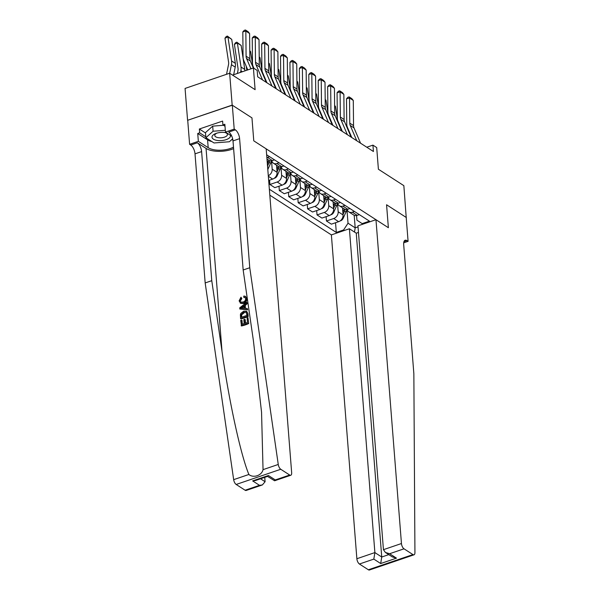 <?xml version="1.0" encoding="UTF-8"?>
<svg xmlns="http://www.w3.org/2000/svg" width="600" height="600" viewBox="0 0 600 600"><rect width="100%" height="100%" fill="white"/><g stroke="black" fill="none" stroke-linecap="round" stroke-linejoin="round"><path stroke-width="0.9" d="M269.82 195.165L331.38 234.9L356.865 558.727L374.88 552.585L381.743 557.018L388.755 554.625M187.583 120.308L232.32 105.21L251.962 117.885L232.17 105.113L187.583 120.308L185.07 88.433L229.657 73.238L255.112 89.662L253.403 67.988L232.545 75.097M406.222 217.583L403.853 185.663L378.397 169.238L376.695 147.562L372.923 145.132L366.788 147.218M232.17 105.113L229.657 73.238M253.403 67.988L257.175 70.425L257.678 76.8L373.425 151.507L372.923 145.132M406.357 217.538L386.565 204.757L388.373 227.708L253.77 140.835L266.175 148.837L291.66 472.673A4.275 1.92 71.2 0 1 290.775 475.252A4.275 1.92 71.2 0 1 289.695 475.035L280.763 469.268L236.175 484.463A4.275 1.92 -108.8 0 1 233.663 479.655L205.17 282.93L195.015 153.847A7.125 3.202 71.2 0 0 190.74 145.035L189.608 144.308L187.733 120.405M266.64 154.785L369.45 221.145L362.16 223.627L362.947 224.138M344.392 230.46L343.597 229.95L336.308 232.44L335.543 222.735M269.347 189.218L336.308 232.44M251.962 117.885L253.77 140.835L251.962 117.885M362.16 223.627L356.94 220.17L356.572 215.528M354.195 215.303L355.185 227.835L358.028 226.86M267.105 159.142L267.668 166.267A5.7 4.425 122.8 0 1 267.638 167.43M271.53 160.808L272.19 169.185A5.7 4.425 122.8 0 1 268.29 175.725M276.532 165.225L277.095 172.35A5.7 4.425 122.8 0 1 272.67 179.093L268.657 180.458M280.957 166.89L281.618 175.267A5.7 4.425 122.8 0 1 277.2 182.01L269.91 184.493L269.565 180.15M285.96 171.308L286.515 178.433A5.7 4.425 122.8 0 1 282.097 185.175L274.808 187.657L269.91 184.493M290.385 172.972L291.045 181.35A5.7 4.425 122.8 0 1 286.62 188.093L279.33 190.583L278.993 186.233M295.38 177.39L295.942 184.515A5.7 4.425 122.8 0 1 291.525 191.257L284.235 193.74L279.33 190.583M299.812 179.062L300.465 187.44A5.7 4.425 122.8 0 1 296.048 194.183L288.757 196.665L288.42 192.315M304.808 183.472L305.37 190.597A5.7 4.425 122.8 0 1 300.952 197.34L293.663 199.83L288.757 196.665M309.233 185.145L309.892 193.522A5.7 4.425 122.8 0 1 305.475 200.265L298.185 202.748L297.84 198.405M314.235 189.555L314.798 196.68A5.7 4.425 122.8 0 1 310.38 203.423L303.082 205.913L298.185 202.748M318.66 191.227L319.32 199.605A5.7 4.425 122.8 0 1 314.903 206.347L307.612 208.83L307.267 204.487M323.663 195.638L324.225 202.77A5.7 4.425 122.8 0 1 319.8 209.513L312.51 211.995L307.612 208.83M328.087 197.31L328.748 205.688A5.7 4.425 122.8 0 1 324.33 212.43L317.032 214.913L316.695 210.57M333.09 201.728L333.645 208.853A5.7 4.425 122.8 0 1 329.228 215.595L321.938 218.077L317.032 214.913M337.515 203.392L338.175 211.77A5.7 4.425 122.8 0 1 333.75 218.513L326.46 220.995L326.123 216.653M342.51 207.81L343.072 214.935A5.7 4.425 122.8 0 1 338.655 221.678L331.365 224.16L326.46 220.995M346.935 209.475L348.022 223.208L355.185 227.835L354.502 232.058M269.618 156.705L267.48 157.433A5.7 4.425 122.8 0 1 266.865 157.605M274.515 159.87L272.377 160.597A5.7 4.425 122.8 0 1 268.89 160.29L266.978 159.053M279.045 162.788L276.907 163.523A5.7 4.425 122.8 0 1 273.413 163.208A5.7 4.425 122.8 0 1 271.785 160.762M283.942 165.953L281.805 166.68A5.7 4.425 122.8 0 1 278.31 166.373L273.413 163.208M288.465 168.877L286.327 169.605A5.7 4.425 122.8 0 1 282.84 169.29A5.7 4.425 122.8 0 1 281.212 166.845M293.37 172.035L291.233 172.77A5.7 4.425 122.8 0 1 287.737 172.455L282.84 169.29M297.892 174.96L295.755 175.688A5.7 4.425 122.8 0 1 292.26 175.38A5.7 4.425 122.8 0 1 290.64 172.928M302.798 178.125L300.66 178.852A5.7 4.425 122.8 0 1 297.165 178.538L292.26 175.38M307.32 181.042L305.183 181.77A5.7 4.425 122.8 0 1 301.688 181.462A5.7 4.425 122.8 0 1 300.067 179.01M312.218 184.208L310.08 184.935A5.7 4.425 122.8 0 1 306.593 184.627L301.688 181.462M316.748 187.125L314.61 187.852A5.7 4.425 122.8 0 1 311.115 187.545A5.7 4.425 122.8 0 1 309.487 185.1M321.645 190.29L319.507 191.017A5.7 4.425 122.8 0 1 316.02 190.71L311.115 187.545M326.168 193.208L324.03 193.935A5.7 4.425 122.8 0 1 320.543 193.627A5.7 4.425 122.8 0 1 318.915 191.183M331.072 196.373L328.935 197.1A5.7 4.425 122.8 0 1 325.44 196.792L320.543 193.627M335.595 199.29L333.457 200.025A5.7 4.425 122.8 0 1 329.97 199.71A5.7 4.425 122.8 0 1 328.343 197.265M340.5 202.455L338.362 203.183A5.7 4.425 122.8 0 1 334.868 202.875L329.97 199.71M345.022 205.38L342.885 206.108A5.7 4.425 122.8 0 1 339.39 205.792A5.7 4.425 122.8 0 1 337.77 203.347M349.928 208.538L347.79 209.265A5.7 4.425 122.8 0 1 344.295 208.958L339.39 205.792M354.45 211.462L352.312 212.19A5.7 4.425 122.8 0 1 348.817 211.875A5.7 4.425 122.8 0 1 347.19 209.43M343.597 229.95L348.022 223.208M359.347 214.627L357.21 215.355A5.7 4.425 122.8 0 1 353.722 215.04L348.817 211.875M250.95 68.828L246.555 58.537A7.125 5.535 122.8 0 1 246.09 56.22L245.835 31.088L242.812 31.883L243.067 57.015A10.688 8.303 -57.2 0 0 243.765 60.495L247.785 69.9M253.335 68.01L250.32 60.975A7.125 5.535 122.8 0 1 249.855 58.65L249.608 33.525L245.835 31.088L245.475 30L248.115 31.703L249.608 33.525M242.812 31.883L244.267 30.315L245.475 30M231.728 39.375L227.955 36.945L224.97 38.197L226.192 36.57L227.385 36.068L231.728 39.375L235.343 63.36A10.688 8.303 122.8 0 1 235.215 67.125L233.655 74.715M227.385 36.068L227.955 36.945L231.57 60.93A10.688 8.303 122.8 0 1 231.442 64.695L229.688 73.252M226.53 74.302L228.495 64.695A7.125 5.535 -57.2 0 0 228.585 62.182L224.97 38.197M248.73 323.498L247.95 317.685L248.73 323.498A18.562 8.19 175.5 0 1 241.493 325.957L240.735 320.347L242.017 320.355L242.317 324.24M245.52 323.145L245.25 319.702L244.65 319.312L244.965 323.34L247.47 322.485L247.11 317.97L247.95 317.685M240.6 318.683L240.938 318.9A18.562 8.19 175.5 0 0 248.175 316.44L247.958 313.695L246.63 311.243L247.62 313.478L247.83 316.215L240.6 318.683L240.39 314.678L240.825 313.388L243.683 311.19L246.63 311.243M246.847 298.53L245.505 296.355L246.847 298.53C246.923 301.013 245.858 302.685 243.638 303.54L240.683 303.345L239.108 300.87L240.975 297.202L241.845 298.575L240.382 300.923L239.94 300.638L240.667 302.07L242.947 302.07C244.65 301.59 245.565 300.465 245.692 298.71L245.017 297.405L243.712 297.18L244.298 297.555M205.17 282.93L211.77 280.68L201.615 151.597A7.125 3.202 71.2 0 0 197.34 142.792L206.048 148.41A18.562 8.19 175.5 0 0 233.61 148.613M211.77 280.68L222.038 351.577C229.072 401.482 240.81 455.228 248.88 474.472C253.335 478.373 261.877 475.463 263.04 469.65L261.548 412.185L253.433 340.882L243.165 269.985L233.002 140.895A7.125 3.202 71.2 0 0 228.735 132.09L235.327 129.84L234.202 129.113L232.32 105.21M239.843 309.045L247.65 309.832L247.222 308.468L247.312 309.615L239.843 309.045L239.745 307.822L246.743 302.325L246.833 303.465L244.673 305.1L244.928 308.355L247.222 308.468M245.468 308.385L245.235 305.46L247.17 303.69L246.743 302.325M243.165 269.985L249.765 267.735L239.603 138.653A7.125 3.202 71.2 0 0 235.327 129.84M245.108 490.23L259.507 485.325L262.373 484.935L246.188 490.447A4.275 1.92 -108.8 0 1 245.108 490.23L236.175 484.463M263.04 469.65L278.257 464.46L249.765 267.735M211.928 141.6A16.035 7.072 -4.5 0 1 207.57 139.837L197.73 133.493L199.657 132.833L205.822 136.808M225 126.255L222.915 124.905L222.615 121.08L199.358 129.007L199.657 132.833M222.915 124.905L224.843 124.245L225.465 132.09L234.202 129.113M189.608 144.308L198.345 141.33L208.192 147.683A16.035 7.072 175.5 0 0 233.498 147.127M197.73 133.493L198.345 141.33M264.743 477.36L265.087 481.725L262.373 484.935M231.772 136.163L225.465 132.09M278.257 464.46A4.275 1.92 71.2 0 0 280.763 469.268M232.785 139.343A16.035 7.072 -4.5 0 1 231.233 140.078M199.358 129.007L205.522 132.983M259.507 485.325L252.645 480.893L255.51 480.502L267.728 476.34L268.433 475.515L275.295 479.94L274.59 480.772L267.555 476.4M240.975 297.202L241.845 298.575M241.275 298.207L239.94 300.638M246.517 298.32C246.51 300.735 245.347 302.347 243.038 303.15L243.638 303.54M243.038 303.15L240.233 303.06M243.712 297.18L243.862 296.017L245.505 296.355M242.002 308.212L244.072 308.317L243.862 305.707L240.63 308.145L242.002 308.212M244.673 305.1L245.235 305.46M242.025 307.095L242.587 307.462L244.462 306.09M246.915 315.42L246.135 312.218L243.75 312.27L241.275 314.452L241.35 317.317L246.915 315.42M243.75 312.27L244.358 312.66L241.74 314.752L241.275 314.452M241.23 315.765L241.673 316.058L241.74 314.752M241.763 317.175L241.673 316.058M241.567 320.062L241.905 324.382L244.132 323.625L243.817 319.597L244.65 319.312M248.385 323.28L241.155 325.74M398.482 559.515L386.423 563.625M358.47 232.433L356.257 233.19L349.395 228.757L374.88 552.585L373.83 559.102L359.423 564.015L368.362 569.775L412.95 554.58A4.275 1.92 71.2 0 0 414.03 554.805A4.275 1.92 71.2 0 0 414.93 552.675L413.85 373.642L403.688 244.553A7.125 3.202 -108.8 0 1 405.158 240.24A7.125 3.202 -108.8 0 1 406.957 240.615L408.09 241.343L406.207 217.44L386.565 204.757L388.373 227.708L375.968 219.705L357.952 225.84L383.438 549.675L401.452 543.533A4.275 1.92 71.2 0 0 404.018 548.82L412.95 554.58M349.395 228.757L331.38 234.9M408.09 241.343L403.702 242.835M375.968 219.705L401.452 543.533M414.03 554.805L369.435 570A4.275 1.92 -108.8 0 1 368.362 569.775M359.423 564.015A4.275 1.92 -108.8 0 1 356.865 558.727M356.257 233.19L381.743 557.018L380.692 563.535L373.83 559.102M404.018 548.82L389.61 553.725L385.41 552.465L383.438 549.675M389.61 553.725L396.472 558.15L392.272 556.898L385.41 552.465M262.522 79.927L255.975 64.627A7.125 5.535 122.8 0 1 255.51 62.302L255.263 37.17L252.24 37.965L252.487 63.097A10.688 8.303 -57.2 0 0 253.185 66.578L253.942 68.332M266.295 82.365L259.748 67.058A7.125 5.535 122.8 0 1 259.282 64.733L259.028 39.608L255.263 37.17L254.903 36.082L257.543 37.785L259.028 39.608M252.24 37.965L253.695 36.405L254.903 36.082M271.95 86.01L265.403 70.71A7.125 5.535 122.8 0 1 264.938 68.385L264.683 43.252L261.66 44.047L261.915 69.18A10.688 8.303 -57.2 0 0 262.612 72.66L266.94 82.778M275.722 88.448L269.175 73.14A7.125 5.535 122.8 0 1 268.71 70.823L268.455 45.69L264.683 43.252L264.33 42.165L266.97 43.867L268.455 45.69M261.66 44.047L263.115 42.487L264.33 42.165M281.377 92.093L274.83 76.793A7.125 5.535 122.8 0 1 274.365 74.468L274.11 49.343L271.087 50.13L271.343 75.262A10.688 8.303 -57.2 0 0 272.04 78.75L276.368 88.86M285.15 94.53L278.603 79.222A7.125 5.535 122.8 0 1 278.138 76.905L277.882 51.773L274.11 49.343L273.75 48.248L276.39 49.957L277.882 51.773M271.087 50.13L272.543 48.57L273.75 48.248M241.155 45.465L237.382 43.027L234.397 44.28L235.612 42.66L236.812 42.157L241.155 45.465L244.763 69.45A10.688 8.303 122.8 0 1 244.875 70.898M236.812 42.157L237.382 43.027L240.998 67.012A10.688 8.303 122.8 0 1 240.87 70.778L240.54 72.375M237.375 73.448L237.923 70.778A7.125 5.535 -57.2 0 0 238.005 68.265L234.397 44.28M249.78 50.79L250.583 51.547L252.907 67.02M246.817 70.238L246.21 66.218M250.583 51.547L249.78 51.03M259.207 56.873L260.002 57.63L262.335 73.102M267.803 169.553L270.562 163.365A10.905 8.467 -57.2 0 0 271.41 160.822M267.173 159.998A10.905 8.467 -57.2 0 0 267.397 159.322M267.63 165.81L269.13 162.442A10.905 8.467 -57.2 0 0 269.775 160.695M268.83 160.252A10.905 8.467 122.8 0 1 268.23 161.858L267.457 163.59M260.002 57.63L259.207 57.113M290.805 98.183L284.257 82.875A7.125 5.535 122.8 0 1 283.793 80.55L283.538 55.425L280.515 56.22L280.77 81.345A10.688 8.303 -57.2 0 0 281.468 84.832L285.795 94.942M294.577 100.613L288.03 85.305A7.125 5.535 122.8 0 1 287.565 82.988L287.31 57.855L283.538 55.425L283.178 54.338L285.817 56.04L287.31 57.855M280.515 56.22L281.97 54.653L283.178 54.338M274.305 178.215L274.68 178.178A3.78 2.933 -57.2 0 0 277.17 175.762L279.99 169.455A10.905 8.467 -57.2 0 0 280.837 166.905M268.627 62.963L269.43 63.713L271.763 79.185M276.6 166.08A10.905 8.467 -57.2 0 0 276.817 165.413M265.312 80.062L265.058 78.383M277.058 171.892L278.558 168.525A10.905 8.467 -57.2 0 0 279.202 166.785M278.257 166.335A10.905 8.467 122.8 0 1 277.657 167.94L276.885 169.672M269.43 63.713L268.635 63.195M226.59 132.817A9.262 4.088 175.5 0 0 225.795 132.645A9.262 4.088 175.5 0 0 225.562 132.6A9.262 4.088 175.5 0 0 216.12 133.403A9.262 4.088 175.5 0 0 216.9 140.385A9.262 4.088 175.5 0 0 226.635 139.477A9.262 4.088 175.5 0 0 230.34 135.24M216.96 133.132A6.345 2.797 175.5 0 0 214.785 135.48A6.345 2.797 175.5 0 0 218.145 137.655A6.345 2.797 175.5 0 0 227.43 134.49A6.345 2.797 175.5 0 0 224.917 132.502M232.665 138.795L229.373 141.75L214.035 142.965L205.89 137.708L205.493 132.608L212.685 126.142L223.507 125.288M205.89 137.708L213.09 131.243L225.322 130.275M212.685 126.142L213.09 131.243M300.233 104.265L293.685 88.957A7.125 5.535 122.8 0 1 293.22 86.64L292.965 61.508L289.942 62.302L290.197 87.427A10.688 8.303 -57.2 0 0 290.895 90.915L295.222 101.032M303.998 106.695L297.45 91.395A7.125 5.535 122.8 0 1 296.985 89.07L296.737 63.938L292.965 61.508L292.605 60.42L295.245 62.123L296.737 63.938M289.942 62.302L291.397 60.735L292.605 60.42M309.653 110.347L303.105 95.04A7.125 5.535 122.8 0 1 302.64 92.722L302.392 67.59L299.37 68.385L299.618 93.517A10.688 8.303 -57.2 0 0 300.315 96.998L304.642 107.115M313.425 112.778L306.877 97.477A7.125 5.535 122.8 0 1 306.413 95.153L306.157 70.028L302.392 67.59L302.032 66.502L304.673 68.205L306.157 70.028M299.37 68.385L300.825 66.817L302.032 66.502M319.08 116.43L312.532 101.123A7.125 5.535 122.8 0 1 312.067 98.805L311.812 73.672L308.79 74.468L309.045 99.6A10.688 8.303 -57.2 0 0 309.743 103.08L314.07 113.198M322.853 118.86L316.305 103.56A7.125 5.535 122.8 0 1 315.84 101.235L315.585 76.11L311.812 73.672L311.46 72.585L314.093 74.287L315.585 76.11M308.79 74.468L310.245 72.9L311.46 72.585M328.507 122.512L321.96 107.212A7.125 5.535 122.8 0 1 321.495 104.887L321.24 79.755L318.218 80.55L318.472 105.683A10.688 8.303 -57.2 0 0 319.17 109.163L323.498 119.28M332.28 124.95L325.733 109.642A7.125 5.535 122.8 0 1 325.267 107.317L325.013 82.192L321.24 79.755L320.88 78.668L323.52 80.37L325.013 82.192M318.218 80.55L319.673 78.99L320.88 78.668M337.935 128.595L331.388 113.295A7.125 5.535 122.8 0 1 330.923 110.97L330.668 85.845L327.645 86.633L327.9 111.765A10.688 8.303 -57.2 0 0 328.597 115.245L332.925 125.363M341.707 131.032L335.16 115.725A7.125 5.535 122.8 0 1 334.688 113.407L334.44 88.275L330.668 85.845L330.308 84.75L332.947 86.46L334.44 88.275M327.645 86.633L329.1 85.073L330.308 84.75M283.733 184.297L284.108 184.26A3.78 2.933 -57.2 0 0 286.597 181.845L289.418 175.538A10.905 8.467 -57.2 0 0 290.257 172.995M278.055 69.045L278.858 69.795L281.19 85.267M286.028 172.17A10.905 8.467 -57.2 0 0 286.245 171.495M274.74 86.153L274.485 84.465M286.485 177.975L287.985 174.608A10.905 8.467 -57.2 0 0 288.623 172.868M287.678 172.417A10.905 8.467 122.8 0 1 287.077 174.03L286.305 175.755M278.858 69.795L278.062 69.278M293.153 190.387L293.535 190.343A3.78 2.933 -57.2 0 0 296.025 187.928L298.845 181.62A10.905 8.467 -57.2 0 0 299.685 179.078M287.483 75.127L288.285 75.877L290.61 91.358M295.447 178.252A10.905 8.467 -57.2 0 0 295.673 177.578M284.168 92.235L283.913 90.547M295.905 184.058L297.413 180.697A10.905 8.467 -57.2 0 0 298.05 178.95M297.105 178.5A10.905 8.467 122.8 0 1 296.505 180.113L295.733 181.837M288.285 75.877L287.483 75.367M302.58 196.47L302.962 196.425A3.78 2.933 -57.2 0 0 305.452 194.01L308.272 187.703A10.905 8.467 -57.2 0 0 309.112 185.16M296.91 81.21L297.712 81.96L300.038 97.44M304.875 184.335A10.905 8.467 -57.2 0 0 305.1 183.66M293.595 98.317L293.34 96.63M305.332 190.14L306.84 186.78A10.905 8.467 -57.2 0 0 307.478 185.032M306.532 184.583A10.905 8.467 122.8 0 1 305.933 186.195L305.16 187.92M297.712 81.96L296.91 81.45M312.007 202.553L312.382 202.507A3.78 2.933 -57.2 0 0 314.873 200.1L317.692 193.785A10.905 8.467 -57.2 0 0 318.54 191.243M306.337 87.293L307.132 88.05L309.465 103.523M314.303 190.417A10.905 8.467 -57.2 0 0 314.528 189.743M303.015 104.4L302.767 102.712M314.76 196.222L316.26 192.862A10.905 8.467 -57.2 0 0 316.905 191.115M315.96 190.672A10.905 8.467 122.8 0 1 315.36 192.278L314.587 194.01M307.132 88.05L306.337 87.532M321.435 208.635L321.81 208.597A3.78 2.933 -57.2 0 0 324.3 206.183L327.12 199.868A10.905 8.467 -57.2 0 0 327.968 197.325M315.757 93.375L316.56 94.133L318.892 109.605M323.73 196.5A10.905 8.467 -57.2 0 0 323.947 195.825M312.442 110.483L312.188 108.802M324.188 202.312L325.688 198.945A10.905 8.467 -57.2 0 0 326.332 197.197M325.38 196.755A10.905 8.467 122.8 0 1 324.788 198.36L324.007 200.093M316.56 94.133L315.765 93.615M347.362 134.678L340.815 119.377A7.125 5.535 122.8 0 1 340.35 117.052L340.095 91.927L337.072 92.722L337.327 117.847A10.688 8.303 -57.2 0 0 338.025 121.335L342.353 131.445M351.127 137.115L344.58 121.808A7.125 5.535 122.8 0 1 344.115 119.49L343.86 94.358L340.095 91.927L339.735 90.84L342.375 92.543L343.86 94.358M337.072 92.722L338.528 91.155L339.735 90.84M330.862 214.718L331.237 214.68A3.78 2.933 -57.2 0 0 333.728 212.265L336.548 205.958A10.905 8.467 -57.2 0 0 337.388 203.407M325.185 99.458L325.987 100.215L328.32 115.688M333.157 202.583A10.905 8.467 -57.2 0 0 333.375 201.915M321.87 116.565L321.615 114.885M333.615 208.395L335.115 205.028A10.905 8.467 -57.2 0 0 335.752 203.28M334.808 202.837A10.905 8.467 122.8 0 1 334.207 204.442L333.435 206.175M325.987 100.215L325.185 99.698M356.782 140.767L350.235 125.46A7.125 5.535 122.8 0 1 349.77 123.142L349.522 98.01L346.493 98.805L346.748 123.93A10.688 8.303 -57.2 0 0 347.445 127.417L351.772 137.528M360.555 143.197L354.007 127.898A7.125 5.535 122.8 0 1 353.543 125.573L353.288 100.44L349.522 98.01L349.163 96.922L351.803 98.625L353.288 100.44M346.493 98.805L347.947 97.238L349.163 96.922M340.282 220.8L340.665 220.763A3.78 2.933 -57.2 0 0 343.155 218.347L345.975 212.04A10.905 8.467 -57.2 0 0 346.815 209.498M334.612 105.547L335.415 106.297L337.74 121.77M342.577 208.665A10.905 8.467 -57.2 0 0 342.803 207.998M331.298 122.655L331.043 120.968M343.035 214.478L344.543 211.11A10.905 8.467 -57.2 0 0 345.18 209.37M344.235 208.92A10.905 8.467 122.8 0 1 343.635 210.532L342.862 212.257M335.415 106.297L334.612 105.78M277.095 172.35L272.19 169.185M286.515 178.433L281.618 175.267M295.942 184.515L291.045 181.35M305.37 190.597L300.465 187.44M314.798 196.68L309.892 193.522M324.225 202.77L319.32 199.605M333.645 208.853L328.748 205.688M343.072 214.935L338.175 211.77M272.377 160.597L267.48 157.433M281.805 166.68L276.907 163.523M291.233 172.77L286.327 169.605M272.67 179.093L268.335 176.288M300.66 178.852L295.755 175.688M282.097 185.175L277.2 182.01M310.08 184.935L305.183 181.77M291.525 191.257L286.62 188.093M319.507 191.017L314.61 187.852M300.952 197.34L296.048 194.183M328.935 197.1L324.03 193.935M310.38 203.423L305.475 200.265M338.362 203.183L333.457 200.025M319.8 209.513L314.903 206.347M347.79 209.265L342.885 206.108M329.228 215.595L324.33 212.43M357.21 215.355L352.312 212.19M338.655 221.678L333.75 218.513M246.555 58.537L250.32 60.975M246.09 56.22L249.855 58.65M235.343 63.36L231.57 60.93M235.215 67.125L231.442 64.695M222.038 351.577L206.048 148.41M233.002 140.895L239.603 138.653M201.615 151.597L195.015 153.847M252.645 480.893L268.433 475.515M275.295 479.94L289.695 475.035M233.663 479.655L248.88 474.472M197.34 142.792L190.74 145.035M207.57 139.837L208.192 147.683M260.543 478.793L265.087 481.725M396.472 558.15L380.692 563.535M403.965 241.635L406.957 240.615M255.975 64.627L259.748 67.058M255.51 62.302L259.282 64.733M265.403 70.71L269.175 73.14M264.938 68.385L268.71 70.823M274.83 76.793L278.603 79.222M274.365 74.468L278.138 76.905M244.763 69.45L240.998 67.012M242.37 71.745L240.87 70.778M269.13 162.442L270.562 163.365M267.27 161.243L268.23 161.858M284.257 82.875L288.03 85.305M283.793 80.55L287.565 82.988M278.558 168.525L279.99 169.455M276.697 167.325L277.657 167.94M276.548 175.358L277.17 175.762M293.685 88.957L297.45 91.395M293.22 86.64L296.985 89.07M303.105 95.04L306.877 97.477M302.64 92.722L306.413 95.153M312.532 101.123L316.305 103.56M312.067 98.805L315.84 101.235M321.96 107.212L325.733 109.642M321.495 104.887L325.267 107.317M331.388 113.295L335.16 115.725M330.923 110.97L334.688 113.407M287.985 174.608L289.418 175.538M286.125 173.407L287.077 174.03M285.975 181.44L286.597 181.845M297.413 180.697L298.845 181.62M295.545 179.49L296.505 180.113M295.403 187.53L296.025 187.928M306.84 186.78L308.272 187.703M304.972 185.572L305.933 186.195M304.822 193.612L305.452 194.01M316.26 192.862L317.692 193.785M314.4 191.663L315.36 192.278M314.25 199.695L314.873 200.1M325.688 198.945L327.12 199.868M323.827 197.745L324.788 198.36M323.678 205.778L324.3 206.183M340.815 119.377L344.58 121.808M340.35 117.052L344.115 119.49M335.115 205.028L336.548 205.958M333.255 203.827L334.207 204.442M333.105 211.86L333.728 212.265M350.235 125.46L354.007 127.898M349.77 123.142L353.543 125.573M344.543 211.11L345.975 212.04M342.675 209.91L343.635 210.532M342.525 217.942L343.155 218.347M274.59 480.772L290.775 475.252"/></g></svg>
